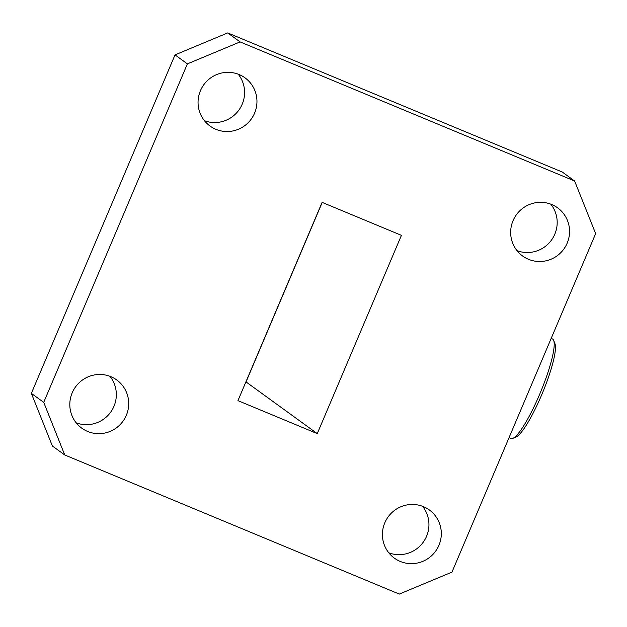 <?xml version="1.0" encoding="UTF-8"?>
<svg xmlns="http://www.w3.org/2000/svg" width="627" height="627" viewBox="0 0 627 627"><rect width="100%" height="100%" fill="white"/><g stroke="black" fill="none" stroke-linecap="round" stroke-linejoin="round"><path stroke-width="0.94" d="M317.262 433.618L401.429 235.344L322.106 202.364L237.947 400.637L317.262 433.618L245.925 381.843M322.223 202.411L246.043 381.89M64.746 454.975L52.378 445.993L31.35 393.372L43.718 402.354L64.746 454.975L399.281 594.082L451.973 572.114L595.65 233.628L574.622 181.007L240.086 41.907L187.395 63.876L43.718 402.354M187.395 63.876L175.027 54.886L31.35 393.372M175.027 54.886L227.719 32.917L240.086 41.907M574.622 181.007L562.254 172.025L227.719 32.917M238.213 74.19A29.775 29.281 -54 0 1 238.832 110.156A29.775 29.281 -54 0 1 204.433 120.697M109.96 376.325A29.775 29.281 -54 0 1 110.579 412.292A29.775 29.281 -54 0 1 76.188 422.825M422.567 506.302A29.775 29.281 -54 0 1 423.186 542.277A29.775 29.281 -54 0 1 388.787 552.81M550.812 204.175A29.775 29.281 -54 0 1 551.431 240.141A29.775 29.281 -54 0 1 517.04 250.675M528.49 259.296A29.775 29.281 126 0 0 565.656 246.239A29.775 29.281 126 0 0 557.607 207.827A29.775 29.281 126 0 0 516.421 214.708A29.775 29.281 126 0 0 522.62 256.004A29.775 29.281 126 0 0 528.49 259.296M400.238 561.431A29.775 29.281 126 0 0 437.411 548.374A29.775 29.281 126 0 0 429.362 509.963A29.775 29.281 126 0 0 388.168 516.844A29.775 29.281 126 0 0 394.367 558.14A29.775 29.281 126 0 0 400.238 561.431M87.639 431.447A29.775 29.281 126 0 0 124.804 418.389A29.775 29.281 126 0 0 116.755 379.978A29.775 29.281 126 0 0 75.569 386.859A29.775 29.281 126 0 0 81.761 428.155A29.775 29.281 126 0 0 87.639 431.447M215.884 129.311A29.775 29.281 126 0 0 253.057 116.261A29.775 29.281 126 0 0 245 77.842A29.775 29.281 126 0 0 203.814 84.723A29.775 29.281 126 0 0 210.014 126.019A29.775 29.281 126 0 0 215.884 129.311M509.053 437.646L511.044 438.469A53.898 9.476 -67.4 0 0 512.941 438.32A53.898 9.476 -67.4 0 0 540.482 392.345A53.898 9.476 -67.4 0 0 553.657 340.39A53.898 9.476 -67.4 0 0 552.426 338.941L551.172 338.415M553.657 340.39L554.95 343.659A51.328 9.021 112.6 0 1 542.402 393.137A51.328 9.021 112.6 0 1 516.162 436.933L512.941 438.32"/></g></svg>
